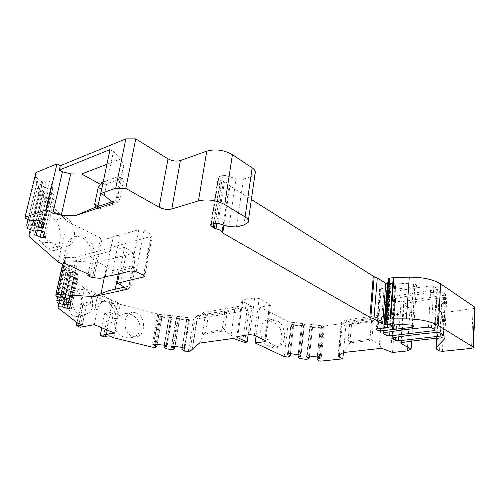 <?xml version="1.0" encoding="UTF-8"?>
<svg xmlns="http://www.w3.org/2000/svg" width="500" height="500" viewBox="0 0 500 500"><rect width="100%" height="100%" fill="white"/><g stroke="black" fill="none" stroke-linecap="round" stroke-linejoin="round"><path stroke-width="0.38" stroke-dasharray="2.5 1.88" d="M275.531 320.062L270.556 320.819L267.1 320.175C258.394 320.588 258.631 341.806 267.456 345.312L273.169 347.925C275.244 348.456 277.094 347.938 278.719 346.356L281.363 344.606C286.944 339.588 284.575 324.219 277.781 321.206L275.531 320.062L272.087 319.413C263.4 319.812 263.663 341.144 272.469 344.681L274.75 345.775C277.2 346.863 279.4 346.475 281.363 344.606M270.556 320.819L276.163 323.75C282.294 327.681 283.906 341.669 278.719 346.356M284.163 356.613L288.3 321.737L259.875 307.125L269.356 305.519L270.431 305.006L269.75 304.069L265.106 340.406M256.056 336.075L259.875 307.125M225.888 312.206L223.6 311.087L224.05 311.112L224.713 312.613L222.45 327.981L220.819 329.969L223.131 331.056L223.769 330.412L231.119 334.794L234.8 308.981L226.412 312.312L206.75 315.444L203.694 312.431L238.938 306.331L234.8 308.981M223.6 311.087L208.594 313.663L205.731 332.25L220.819 329.969M130.094 287.644L131.819 285.419L129.244 284.206L128.781 285.994L127.519 286.444L130.094 287.644L114.913 291L115.275 289.175M118.263 273.981L118.85 270.994L133.969 267.288L131.431 266.044L132.525 266.413L135.075 259.4L133.269 253.231L98.65 262.337L112.594 270.706L118.85 270.994M131.819 285.419L134.963 268.85L134.406 267.288L133.969 267.288M114.544 333.075L117.431 318.137C119.419 309.331 112.088 299.15 104.869 300.894C101.013 301.837 98.506 304.694 97.356 309.469L94.275 324.663M97.356 309.469L94.525 310.038C95.681 305.281 98.188 302.438 102.037 301.506C109.25 299.756 116.55 309.894 114.575 318.669L117.706 302.562L97.856 293.7L92.075 294.988L111.894 303.762L117.706 302.562M101.788 327.781L104.606 313.612L110.162 312.531L111.894 303.762M80.087 327.256L84.719 305.056L80.95 303.131L76.862 322.537M82.344 324.9L87.006 302.494L90.237 303.894L84.719 305.056M90.237 303.894L92.075 294.988M94.525 310.038L97.856 293.7M87.006 302.494L83.319 303.281L80.95 303.131M110.162 312.531L113.275 313.881L109.556 314.594L105.25 336.444M103.4 336.75L107.713 314.95L110.056 315.087L109.556 314.594M107.713 314.95L104.606 313.612M62.631 264.144L66.6 246.294C67.812 241.431 70.419 238.331 74.406 237.013C83.669 233.787 94.244 247.119 91.481 258.188L93.931 257.519C96.694 246.425 86.106 233.044 76.838 236.269C72.844 237.594 70.244 240.694 69.025 245.575L65.069 263.475M93.931 257.519L90.256 275.094M113.844 337.825L115.344 330.069C113.85 324.419 114.738 319.825 118.006 316.269L120.306 304.369L84.4 288.356L66.062 272.337L58.206 308.025M151.912 347.081L157.756 313.894L120.306 304.369M118.006 316.269L123.35 313.95C139.713 310.456 147.569 335.819 130.606 337.75C123.919 338.275 118.831 335.712 115.344 330.069M136.55 312.863C146.069 316.475 145.812 336.1 136.15 336.875C131.35 337.106 127.831 334.25 125.594 328.312C123.837 319.794 126.037 314.45 132.2 312.275L136.55 312.863M84.4 288.356L81.831 300.594C80.65 293.656 78.162 290.275 74.356 290.444C65.7 291.581 67.381 318.9 75.919 316.656L78.844 314.788L77.162 322.769M84.875 289.881C92.869 293.031 95.438 307.356 88.975 312.762L84.712 314.919C71.956 317.944 66.463 291.381 79.406 289.262L84.875 289.881M81.831 300.594C83.394 306.381 82.4 311.119 78.844 314.788M29.425 236.781L39.706 193.975L67.281 221.35L58.137 262.075M53.788 250.55C61.731 248.962 62.663 226.944 55.094 220.306L47.725 213.169L45.3 211.887C37.413 210.575 33.375 235.031 40.912 242.237L48.487 248.994C50.231 250.506 52 251.025 53.788 250.55L66.419 246.819C77.981 244.188 76.9 222.262 65.031 216.956L58.056 213.438L53.475 212.1C39.031 209.9 37.013 236.681 51.356 242.625L58.469 246C61.181 247.256 63.831 247.525 66.419 246.819M88.131 274.113L91.481 258.188M254.306 335.238L259.175 298.531L269.75 304.069M120.144 284.475L127.119 248.675L124.5 247.356L73.637 261.25L74.419 257.694L151.363 236.319L152.244 235.769L151.156 234.237L143.544 275.281M259.175 298.531L254.713 297.887L249.769 334.569M64.763 268.856L69.15 272.525L69.513 275.331L65.375 273.244L64.763 268.856L57.256 302.819M63.137 304.538L69.513 275.331L73.719 277.038L77.956 277.269L77.631 273.675L75.669 272.675L73.169 272.231L69.15 272.525L62.188 304.369M63.762 261.7L68.25 265.462L68.625 268.394L64.4 266.281L63.762 261.7L56.069 296.325M62.112 298.1L68.625 268.394L72.931 270.163L77.256 270.394L76.919 266.631L74.906 265.594L72.35 265.144L69.538 265.694L68.25 265.462L61.119 297.925M171.938 317.725L160.844 316.406L161.988 317.125L169.181 317.981L171.938 317.725L166.65 348.906M164.163 347.381L169.056 317.6L171.369 317.05L171.125 316.306L169.225 315.531L160.2 314.456L158.706 314.675L158.969 315.581L161.988 317.125L157.262 344.306M182 349.581L186.706 319.7L189.081 319.156L188.881 318.412L187.006 317.638L177.931 316.562L176.4 316.788L176.612 317.675L179.575 319.219L186.806 320.075L189.475 319.812L178.325 318.488L179.575 319.219L175.044 346.5M349.6 341.731L349.025 341.675L348.15 340.081L350.031 341.075L350.262 342.312L351.481 342.725L349.6 341.731L368.306 339.481L370.175 340.5L371.012 339.831L379.425 344.481L381.562 317.231L372.581 320.731L351.969 323.569L345.525 320.062L341.756 322.4L341.275 322.869L342.35 324.475L344.056 325.412L344.381 321.975L409.794 312.787L413.575 310.719L403.663 304.587L401.025 342.75M348.15 340.081L349.613 324.181L351.388 322.137L353.25 323.169M371.812 320.606L369.963 319.55L351.388 322.137M369.963 319.55L370.625 319.613L371.481 321.175L373.331 322.231L372.581 320.731M371.012 339.831L372.013 338.419L370.144 337.394L371.481 321.175M370.144 337.394L368.306 339.481M116.656 196.612L119.969 198.431C119.312 200.869 118.106 202.488 116.35 203.294L113.038 201.494L115.688 200.444L116.656 196.612L120.431 177.244L118.15 176.637L121.406 178.5L122.463 178.412L123.431 181.331L120.162 179.469M119.969 198.431L123.431 181.331M101.938 187.806L104.969 184.438L121.406 178.5M96.538 207.037L99.831 208.781L98.906 208.844L97.85 206.594M99.831 208.781L116.35 203.294M237.812 336.256L242.881 300.019L241.875 300.506L242.613 301.488L237.75 336.269M242.881 300.019L254.713 297.887M248.125 334.8L251.988 306.275L242.613 301.488M136.137 271.681L143.931 230.4L138.8 229.669L119.862 235.169L111.812 275.538M143.931 230.4L151.156 234.237M105.294 276.312L113.419 236.156L119.862 235.169M113.419 236.156L113.275 236.494C111.681 238.412 108 238.869 102.238 237.869L94 277.65M92.431 277.838L100.688 238.106L102.238 237.869M124.5 247.356L119.325 273.725M173.119 349.706L178.325 318.488M179.462 318.844L174.869 346.475M176.612 317.675L171.825 346.238M189.081 319.156L184.275 348.787M186.706 319.7L182.194 347.381M184.412 351.106L189.475 319.812M169.056 317.6L164.344 345.181M171.369 317.05L166.35 346.575M158.969 315.581L153.981 344.012M161.856 316.744L157.062 344.281M155.412 347.512L160.844 316.406M188.287 351.581L193.637 318.156L157.756 313.894M70.412 272.744L63.469 304.594M73.169 272.231L66.237 304.175M73.719 277.038L67.794 304.444M70.763 275.55L64.475 304.444M65.375 273.244L58.756 303.294M69.9 268.619L63.481 297.987M72.931 270.163L66.888 297.987M72.35 265.144L65.256 297.706M69.538 265.694L62.425 298.156M64.4 266.281L57.644 296.825M62.638 264.137L64.056 257.762L66.062 272.337M301.419 326.081L303.581 325.769L291.731 324.375L293.731 325.175L301.419 326.081L298.194 354.631L301.419 326.081M293.769 324.787L290.419 353.681L293.769 324.787L291.087 323.587L287.544 353.769L291.087 323.587M301.462 325.694L304.331 325.15L300.95 355.444M291.175 322.744L293.025 322.45L302.669 323.587L304.431 324.381L304.331 325.15M309.175 358.369L312.581 327.006L309.938 325.806L310.075 324.981L311.975 324.681L321.675 325.819L323.406 326.619L323.263 327.375L320.319 327.919L320.244 328.3L322.312 327.975L310.4 326.575L312.519 327.388L320.244 328.3L317.25 356.962M320.319 327.919L317.281 356.969M323.263 327.375L320.131 357.694M309.938 325.806L306.544 356.894M312.581 327.006L309.45 356.012M306.825 359.394L310.4 326.575M318.9 360.881L322.312 327.975M287.9 357.075L291.731 324.375M299.913 358.55L303.581 325.769M320.869 361.119L324.481 325.988L288.3 321.737M343.413 352.562L346.181 322.962L324.481 325.988M411.606 341.169L413.575 310.719M407.269 350.925L409.794 312.787M392.531 352.481L395 318.425L344.056 325.412M37.462 187.781L42.975 192.512L43.706 196.869L38.688 194.587L37.462 187.781L27.581 228.65M35.569 231.081L43.706 196.869L45.263 197.15L49.031 199.312L52.088 199.856L54.262 199.262L53.5 193.869L50.987 192.413L47.875 191.856L44.55 192.794L42.975 192.512M28.1 219.4L36.744 183.769L43.494 186.356L47.375 188.619L50.512 189.181L52.688 188.825L51.931 182.856L49.35 181.319L46.15 180.75L42.737 181.762L41.125 181.469L41.894 186.069L33.537 220.912M44.55 192.794L35.431 231.119M42.981 192.519L33.831 230.831M47.875 191.856L38.781 230.306M49.031 199.312L41.625 230.812M45.263 197.15L37.312 230.662M38.688 194.587L30.269 229.587M43.494 186.356L35.337 220.45M47.375 188.619L39.781 220.625M46.15 180.75L36.763 220.087M42.737 181.762L33.331 220.963M36.744 183.769L35.45 176.581L41.125 181.469L31.688 220.669M35.45 176.581L25.25 218.394M35.925 172.575L39.706 193.975M378.038 328.769L381.069 290.613L383.837 291.062L414.806 286.444L416.431 285.656C416.625 284.85 415.631 284.281 413.456 283.938L394.794 283L390.344 283.238L387.519 282.406M391.781 323.856L394.794 283M474.95 307.812L473.062 308.606L444.412 312.512L441.569 312.1L438.869 310.369L438.056 308.762L446.706 298.506C446.619 297.8 445.588 297.481 443.625 297.55C429.35 299.262 416.2 301.306 404.181 303.675L403.387 304.075L403.663 304.587M217.975 223.344L225.45 175.419L222.7 175.331L218.219 177.056L218.444 177.956L220.263 179.8L223.438 181.456C226.9 182.225 228.85 183.456 229.281 185.15L229.944 185.969L251.375 199.488M243.9 225.006L250.856 176.744L255.012 173.906M250.856 176.744L243.481 179.05L236.144 178.8L225.45 175.419M381.069 290.613L379.888 289.881L376.756 328.988M388.506 281.675L390.131 281.006L388.719 278.9M384.025 332.769L387.075 293.069L386.294 293.475L386.594 294.031L389.831 296.031L392.562 296.475L389.938 331.806M434.288 329.344L436.481 289.625L437.4 289.156L437.144 288.612L434.894 329.712M436.481 289.625L392.562 296.475M431.425 327.594L433.75 286.331L430.863 285.869L428.488 327.125M433.75 286.331L437.144 288.612M387.075 293.069C400.281 290.256 414.875 287.863 430.863 285.869M392.863 337.756L395.725 298.438L394.938 298.837L395.231 299.369L398.387 301.325L401.087 301.762L398.619 336.863M395.725 298.438C408.9 295.731 423.444 293.438 439.344 291.544L437.15 332.394M440.05 332.856L442.194 292L445.513 294.225L443.438 334.925M442.806 334.544L444.825 295.212L401.087 301.762M444.825 295.212L445.756 294.75L445.513 294.225M442.194 292L439.344 291.544M74.419 257.694L65.625 257.325L64.056 257.762M192.144 349.387L197.5 315.619L195.263 317.881L193.637 318.156M197.5 315.619L251.988 306.275M346.181 322.962L344.381 321.975M392.55 323.862L395.369 285.45L395.662 286.031L380.506 288.869L379.575 289.306L379.888 289.881M395.369 285.45L393.044 283.969L390.069 323.906M388 323.963L391.05 283.481L393.044 283.969M391.05 283.481L388.806 283.75L385.75 323.85M387.413 283.781L388.806 283.75M100.688 238.106L67.281 221.35M108.981 335.831L113.275 313.881M64.212 263.712L65.625 257.325M189.919 351.369L195.263 317.881M242.744 341.525L247.181 309.194L249.006 310.113L197.256 318.806L192.413 349.35M249.006 310.113L244.6 342.388M387.125 323.988L390.194 283.519M351.969 323.569L351.475 325.206L349.613 324.181M350.031 341.075L351.475 325.206M343.506 352.512L350.262 342.312M372.013 338.419L373.331 322.231M390.719 351.494L393.219 317.375L385.312 314.406L381.562 317.231M379.425 344.481L381.637 348.3M393.219 317.375L395 318.425M351.481 342.725L370.175 340.5M345.525 320.062L385.312 314.406M115.688 200.444L116.762 201.112L123.763 166.788L120.431 177.244M104.213 195.438L113.438 151.581L121.431 158.65L123.763 166.788M116.762 201.112L113.55 202.9M113.438 151.581L110.044 149.575M106.931 164.25L121.431 158.65M103.144 182.119L118.15 176.637M112.163 201.788L113.038 201.494M40.912 242.237L51.356 242.625M47.725 213.169L58.056 213.438M127.119 248.675L133.269 253.231M127.269 289.269L129.725 287.481L135.075 259.4M132.525 266.413L132.413 267.606L134.963 268.85M129.244 284.206L132.413 267.606M129.725 287.481L128.781 285.994M114.913 291L108.612 290.663M98.65 262.337L73.637 261.25M127.519 286.444L124.175 287.188M112.594 270.706L131.431 266.044M223.769 330.412L224.762 329.069L227 313.731L226.412 312.312M247.181 309.194L238.938 306.331M203.694 312.431L197.256 318.806M199.462 343.119L203.894 333.913L223.131 331.056M205.731 332.25L203.894 333.913M206.75 315.444L208.594 313.663M231.119 334.794L233.269 338.425M275.163 323.144L277.781 321.206M272.131 347.531L274.75 345.775M83.319 303.281L79.075 323.556M117.431 318.137L114.575 318.669M69.025 245.575L66.6 246.294M144.094 275.587L151.363 236.319M264.906 340.312L269.356 305.519M138.8 229.669L130.906 270.925M176.388 316.931L171.444 346.406M177.931 316.562L172.975 346.244M187.006 317.638L182.156 347.375M188.881 318.412L184.069 348.113M171.125 316.306L166.094 345.894M169.225 315.531L164.163 345.156M160.2 314.456L155.031 344.031M158.7 314.825L153.544 344.175M75.669 272.675L68.775 304.613M77.631 273.675L70.781 305.556M77.981 277.144L71.219 308.725L77.956 277.269M76.181 277.469L70.244 305.075M75.444 270.606L69.388 298.644M77.281 270.256L70.356 302.444L77.256 270.394M76.919 266.631L69.906 299.137M74.906 265.594L67.85 298.156M323.406 326.619L320.188 357.831M321.675 325.819L318.419 357.106M311.975 324.681L308.594 355.906M310.05 325.044L306.65 356.206M291.15 322.825L287.506 353.862M293.025 322.45L289.394 353.556M302.669 323.587L299.169 354.75M304.431 324.381L300.956 355.506M50.987 192.413L41.95 230.869M53.5 193.869L44.525 232.25M54.262 199.262L45.431 237.2M52.088 199.856L44.519 232.219M50.512 189.181L42.713 222.281M52.744 188.544L43.637 227.35M51.931 182.856L42.681 222.119M49.35 181.319L40.025 220.669M413.456 283.938L410.769 325.056M412.287 325.356L414.806 286.444M438.206 308.55L436.6 338.325M436.788 349.312L438.869 310.369M444.644 338.512L446.656 298.575M443.625 297.55L441.538 337.881M401.494 342.631L404.181 303.675M441.569 312.1L439.538 350.919M442.431 351.344L444.412 312.512M473.062 308.606L471.525 348.387M211.381 224.244L218.962 176.544M218.444 177.956L211.069 224.356M236.419 226.969L243.481 179.05M228.931 226.612L236.144 178.8M215.175 223.212L222.7 175.331M213.325 223.713L220.263 179.8M213.787 223.588L220.65 180.106M215.256 223.188L221.906 180.9M216.919 223.125L223.438 181.456M223.181 224.894L229.281 185.15M223.95 225.125L229.944 185.969M380.913 328.394L383.837 291.062M387.262 323.981L390.344 283.238M386.444 321.044L389.462 281.406M386.962 321.613L390.069 280.606M385.656 320.181L388.8 279.044M387.1 332.256L389.831 296.031M386.594 294.031L383.606 332.875M395.819 337.287L398.387 301.325M395.231 299.369L392.419 337.869M339.475 354.688L342.35 324.475M377.319 328.862L380.506 288.869M386.969 323.988L390.031 283.538M394.688 286.494L391.706 327M387.5 323.975L390.562 283.506M338.631 355.144L341.756 322.4M104.969 184.438L102.894 183.281M58.469 246L48.487 248.994M55.094 220.306L65.031 216.956M104.331 277.356L106.425 267.006M201.713 338.444L205.475 314.194M224.762 329.069L222.45 327.981M224.713 312.613L227 313.731M267.456 345.312L272.469 344.681M76.812 325.925L81.494 303.669M74.406 237.013L76.838 236.269M130.606 337.75L136.15 336.875M123.35 313.95L132.2 312.275M75.919 316.656L84.712 314.919M74.356 290.444L79.406 289.262M152.244 235.769L144.744 276.356M265.844 341.025L270.431 305.006M102.031 301.494L104.869 300.894M241.875 300.506L236.806 336.681M105.162 276.613L113.275 236.494M176.4 316.788L171.431 346.425M158.706 314.675L153.525 344.206M310.075 324.981L306.675 356.144M54.212 199.519L45.438 237.237M52.688 188.825L43.637 227.387M413.831 326.275L416.431 285.656M436.463 338.338L438.056 308.762M444.688 338.587L446.706 298.506M400.694 342.975L403.387 304.075M473.45 347.369L473.438 347.706M218.219 177.056L210.631 224.7M248.1 222.506L248.388 220.487M387.044 321.737L390.131 281.006M435.169 329.981L437.4 289.156M383.237 333.119L386.294 293.475M443.7 335.181L445.756 294.75M392.069 338.106L394.938 298.837M379.575 289.306L376.375 329.237M395.662 286.031L392.894 323.862M338.144 355.562L341.275 322.869M349.025 341.675L350.825 342.631M370.625 319.613L372.381 320.619M98.906 208.844L95.844 207.219M122.463 178.412L119.481 176.706M45.3 211.887L53.475 212.1M131.956 266.087L134.406 267.288M224.05 311.112L226.262 312.2M267.1 320.175L272.087 319.413M110.056 315.087L105.869 336.344"/><path stroke-width="0.75" d="M290.144 356.037L290.419 353.681L290.144 356.037L287.9 357.075L284.163 356.613L255.144 342.962L256.056 336.075M115.275 289.175L118.263 273.981M76.862 322.537L76.256 325.419L80.087 327.256L94.275 324.663L114.544 333.075L100.256 335.469L101.788 327.781M37.312 230.662L36.256 235.119L28.994 234.881L29.425 236.781L58.137 262.075L62.631 264.144L65.069 263.475L90.256 275.094L87.8 275.706L88.131 274.113M182.194 347.381L182 349.581L184.412 351.106L189.919 351.369L199.462 343.119L233.269 338.425L244.6 342.388L247.144 342.05L237.569 337.575L236.806 336.681L249.769 334.569L254.306 335.238L265.106 340.406L265.812 341.269L264.725 341.706L264.906 340.312M255.144 342.962L264.725 341.706M290.175 355.694L287.45 354.556L287.525 353.794L287.45 354.556M297.969 356.644L298.194 354.631L297.969 356.644L300.869 356.2L300.956 355.506L299.169 354.75L289.394 353.556L287.525 353.794M297.931 356.994L299.913 358.55L306.825 359.394L309.231 358.025L306.544 356.894L306.675 356.144L308.594 355.906L318.419 357.106L320.181 357.856L320.044 358.544L317.069 358.988L317 359.331L318.9 360.881L320.869 361.119L342.825 358.831L343.413 352.562M401.025 342.75L400.981 343.444L411.094 349.137L407.269 350.925L392.531 352.481L381.637 348.3L343.506 352.512L338.144 355.562L339.25 357.038L342.825 358.831M400.981 343.444L400.694 342.975L401.494 342.631C413.688 340.731 427.038 339.15 441.538 337.881C443.537 337.856 444.581 338.162 444.675 338.8L444.688 338.587M436.6 338.325L436.094 347.663L444.675 338.8M436.094 347.663L436.788 349.312L439.538 350.919L442.431 351.344L471.525 348.387L473.438 347.706L473.069 346.994L438.413 325.531C430.838 321.331 420.181 319.113 406.438 318.863L390.838 318.875L386.581 319.406L385.588 319.812L385.656 320.181L387.044 321.737M376.756 328.988L376.694 329.762L377.906 330.444L380.719 330.9L412.163 327.337L413.806 326.656C413.994 325.938 412.981 325.4 410.769 325.056L391.781 323.856L387.262 323.981C385.375 323.913 384.419 323.569 384.4 322.956L387.025 321.969M376.694 329.762L376.375 329.237L377.319 328.862L392.694 326.6L390.012 324.694L387.5 323.975M385.75 323.85L385.706 324.412L387.481 324.231M385.706 324.412L382.65 323.969L373.925 318.95L370.781 317.825L374.188 276.737L251.375 199.488M211.069 224.356L210.881 225.519L212.769 227.231L216.031 228.794C219.575 229.556 221.581 230.706 222.05 232.256L222.738 233.012L370.781 317.825M210.881 225.519L210.631 224.7L211.381 224.244L215.175 223.212L217.975 223.344L228.931 226.612L236.419 226.969L243.9 225.006L248.1 222.506C249.069 220.681 248.069 218.812 245.094 216.919L224.737 204.562C216.156 200.131 207.4 198.906 198.469 200.888L171.788 208.981L180.413 160.544C176.331 161.637 172.194 161.069 168.006 158.831L135.75 138.881L125.794 188.431L159.106 207.2C163.419 209.312 167.644 209.906 171.788 208.981M42.713 222.281L41.388 227.9L43.587 227.606L42.681 222.119L40.025 220.669L36.763 220.087L33.331 220.963L31.688 220.669L25.25 218.394L25 217.3L46.169 209.769L52.85 213.131L61.262 215.219L75.512 215.6L113.55 202.9L104.213 195.438L100.725 193.538L115.7 188.269L125.794 188.431M41.388 227.9L38.194 227.331L34.206 225.194L26.744 224.975L27.581 228.65L33.831 230.831L35.431 231.119L38.781 230.306L41.95 230.869L44.525 232.25L45.388 237.438L43.238 237.706L40.131 237.162L36.256 235.119M124.175 287.188L108.612 290.663L94.113 296.556L127.269 289.269L120.144 284.475L117.456 283.225L144.681 276.681L143.544 275.281L136.137 271.681L130.906 270.925L111.812 275.538L105.162 276.613C103.588 278.312 99.869 278.656 94 277.65L92.431 277.838L87.8 275.706M94.113 296.556L57.381 294.506L55.806 294.875L56.069 296.325L61.119 297.925L65.256 297.706L67.85 298.156L69.906 299.137L70.356 302.444M69.388 298.644L68.506 302.731L70.331 302.569M68.506 302.731L65.95 302.288L62.862 300.825L56.831 300.487L57.256 302.819L63.469 304.594L66.237 304.175L68.775 304.613L70.781 305.556L71.219 308.725M70.244 305.075L69.4 308.988L71.194 308.844M69.4 308.988L62.619 306.931L57.987 306.806L58.206 308.025L77.162 322.769L82.344 324.9L78.65 325.581L76.256 325.419M157.062 344.281L156.881 346.481L155.412 347.512L151.912 347.081L113.844 337.825L108.981 335.831L105.25 336.444L105.763 336.906L103.4 336.75L100.256 335.469M156.744 346.138L153.806 345.025L153.525 344.206L164.163 345.156L166.094 345.894L166.35 346.575L164.031 347.038L164.163 347.381L166.65 348.906L173.119 349.706L174.681 348.681L174.562 348.338L171.663 347.231L171.431 346.425L172.975 346.244L182.156 347.375L184.069 348.113L184.275 348.787L181.887 349.244M383.606 332.875L383.55 333.625L383.237 333.119L384.025 332.769C397.419 330.494 412.238 328.612 428.488 327.125L431.425 327.594L434.894 329.712L435.156 330.213L434.219 330.613L389.631 335.938L386.856 335.487L387.1 332.256M383.55 333.625L386.856 335.487M392.419 337.869L392.369 338.594L392.069 338.106L392.863 337.756C406.225 335.581 420.988 333.794 437.15 332.394L440.05 332.856L443.438 334.925L443.688 335.4L442.744 335.8L398.338 340.85L395.594 340.406L395.819 337.287M392.369 338.594L395.594 340.406M97.85 206.594L101.938 187.806M247.144 342.05L248.125 334.8M119.325 273.725L117.456 283.225M175.044 346.5L174.681 348.681M174.869 346.475L174.562 348.338M171.825 346.238L171.663 347.231M164.344 345.181L164.031 347.038M153.981 344.012L153.806 345.025M157.262 344.306L156.881 346.481M67.794 304.444L66.906 308.556M64.475 304.444L63.888 307.15M63.137 304.538L62.619 306.931M58.756 303.294L57.987 306.806M62.112 298.1L61.562 300.6M63.481 297.987L62.862 300.825M66.888 297.987L65.95 302.288M57.644 296.825L56.831 300.487M55.806 294.875L62.638 264.137M115.7 188.269L125.856 138.894L60.312 165.706L59.294 170.062L110.044 149.575L100.725 193.538M317.25 356.962L317 359.331M317.281 356.969L317.069 358.988M320.131 357.694L320.044 358.544M309.45 356.012L309.231 358.025M300.95 355.444L300.869 356.2M411.094 349.137L411.606 341.169M41.625 230.812L40.131 237.162M35.569 231.081L34.675 234.838M30.269 229.587L28.994 234.881M33.537 220.912L32.581 224.906M35.337 220.45L34.206 225.194M39.781 220.625L38.194 227.331M28.1 219.4L26.744 224.975M25 217.3L35.925 172.575L56.975 163.875L60.312 165.706M125.856 138.894L135.75 138.881M473.069 346.994L474.588 307.025L474.95 307.812L473.45 347.369M474.588 307.025L440.631 283.894C433.225 279.394 422.762 277.144 409.25 277.15L393.906 277.488L389.719 278.169L388.719 278.9M248.388 220.487L255.012 173.906C256 171.881 255.05 169.85 252.162 167.825L232.431 154.656C224.106 149.956 215.544 148.781 206.75 151.131L180.413 160.544M382.65 323.969L385.806 283.319L377.275 277.925L374.188 276.737M385.075 322.606L388.206 281.756L387.519 282.406M385.806 283.319L387.413 283.781M57.381 294.506L64.212 263.712M102.894 183.281L101.725 182.631L100.594 184.456L81.619 174.037L70.681 173.912L62.444 171.781L59.294 170.062M75.512 215.6L95.763 207.138L112.163 201.788M97.963 205.844L94.675 204.1L95.763 207.138M94.675 204.1L98.25 187.375L101.5 189.156M100.594 184.456L98.25 187.375M46.169 209.769L56.975 163.875M81.619 174.037L106.931 164.25M101.725 182.631L103.144 182.119M79.075 323.556L78.65 325.581M143.8 277.162L144.094 275.587M237.75 336.269L237.569 337.575M44.519 232.219L43.238 237.706M159.106 207.2L168.006 158.831M412.163 327.337L412.287 325.356M444.625 338.862L444.644 338.512M438.413 325.531L440.631 283.894M198.469 200.888L206.75 151.131M224.737 204.562L232.431 154.656M245.094 216.919L252.162 167.825M212.769 227.231L213.325 223.713M213.169 227.512L213.787 223.588M214.462 228.256L215.256 223.188M216.031 228.794L216.919 223.125M222.05 232.256L223.181 224.894M222.738 233.012L223.95 225.125M369.831 317.481L373.263 276.381M390.112 318.919L393.194 277.556M386.581 319.406L389.719 278.169M390.838 318.875L393.906 277.488M406.438 318.863L409.25 277.15M373.925 318.95L377.275 277.925M377.906 330.444L378.038 328.769M380.719 330.9L380.913 328.394M386.35 322.319L386.444 321.044M389.938 331.806L389.631 335.938M434.219 330.613L434.288 329.344M398.619 336.863L398.338 340.85M442.744 335.8L442.806 334.544M339.25 357.038L339.475 354.688M392.388 326.075L392.55 323.862M390.069 323.906L390.012 324.694M61.262 215.219L70.681 173.912M52.85 213.131L62.444 171.781M101.006 293.75L104.331 277.356M144.744 276.356L144.681 276.681M413.806 326.656L413.831 326.275M435.95 347.856L436.463 338.338M384.4 322.956L387.537 282.156M385.588 319.812L388.738 278.644M392.894 323.862L392.713 326.381M105.869 336.344L105.775 336.831"/></g></svg>
